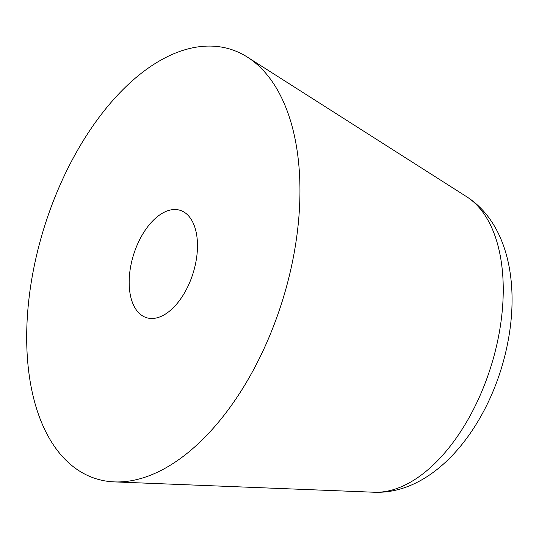 <?xml version="1.0" encoding="UTF-8"?>
<svg xmlns="http://www.w3.org/2000/svg" width="539" height="539" viewBox="0 0 539 539"><rect width="100%" height="100%" fill="white"/><g stroke="black" fill="none" stroke-linecap="round" stroke-linejoin="round"><path stroke-width="0.81" d="M292.953 259.313A225.026 124.624 107.4 0 1 114.409 481.893A225.026 124.624 107.4 0 1 33.694 268.685A225.026 124.624 107.4 0 1 247.394 57.114A225.026 124.624 107.4 0 1 292.953 259.313M130.916 265.168A56.258 31.154 107.4 0 1 180.127 210.311A56.258 31.154 107.4 0 1 195.731 262.823A56.258 31.154 107.4 0 1 146.514 317.687A56.258 31.154 107.4 0 1 130.916 265.168M374.174 492.242C437.324 494.735 492.228 422.064 507.61 343.424C519.643 283.238 507.758 223.153 466.68 196.735A156.546 86.698 107.4 0 1 498.373 337.401A156.546 86.698 107.4 0 1 374.174 492.242L114.409 481.893M466.68 196.735L247.394 57.114"/></g></svg>
